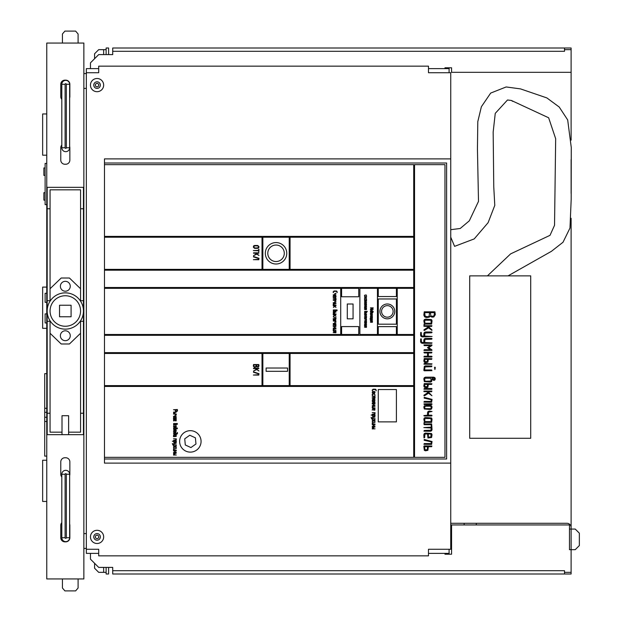 <?xml version="1.0" encoding="UTF-8"?>
<svg xmlns="http://www.w3.org/2000/svg" width="622" height="622" viewBox="0 0 622 622"><rect width="100%" height="100%" fill="white"/><g stroke="black" fill="none" stroke-linecap="round" stroke-linejoin="round"><path stroke-width="0.93" d="M65.108 537.727L61.811 537.727A3.919 3.919 0 0 0 65.73 541.638A3.919 3.919 0 0 0 69.641 537.727L69.641 474.244A3.919 3.919 0 0 0 65.73 470.325A3.919 3.919 0 0 0 61.811 474.244L61.811 537.727A3.919 3.919 0 0 0 65.73 541.638A3.919 3.919 0 0 0 69.641 537.727L66.344 537.727L66.344 474.244A0.622 0.622 0 0 0 65.73 473.622A0.622 0.622 0 0 0 65.108 474.244L65.108 537.727A0.622 0.622 0 0 0 65.73 538.341A0.622 0.622 0 0 0 66.344 537.727M61.811 522.628A4.121 4.121 0 0 0 60.777 525.357L60.777 537.727A4.121 4.121 0 0 0 64.906 541.848L65.73 541.848A4.121 4.121 0 0 0 69.851 537.727L69.851 525.357A4.121 4.121 0 0 0 69.641 524.066M69.641 475.527A4.121 4.121 0 0 0 69.851 474.244L69.851 461.874A4.121 4.121 0 0 0 65.73 457.753L64.906 457.753A4.121 4.121 0 0 0 60.777 461.874L60.777 474.244A4.121 4.121 0 0 0 61.811 476.965M46.767 578.942L83.861 578.942L83.861 43.058L46.767 43.058L46.767 578.942M61.811 99.372A4.121 4.121 0 0 1 60.777 96.643L60.777 84.273A4.121 4.121 0 0 1 64.906 80.152L65.73 80.152A4.121 4.121 0 0 1 69.851 84.273L69.851 96.643A4.121 4.121 0 0 1 69.641 97.934M69.641 146.473A4.121 4.121 0 0 1 69.851 147.756L69.851 160.126A4.121 4.121 0 0 1 65.73 164.247L64.906 164.247A4.121 4.121 0 0 1 60.777 160.126L60.777 147.756A4.121 4.121 0 0 1 61.811 145.035M62.013 434.669L83.449 434.669L83.449 187.331L47.179 187.331L47.179 434.669L62.013 434.669L62.013 432.166L50.063 432.166L50.063 413.233L47.179 413.233M47.179 208.767L50.063 208.767L50.063 189.834L80.565 189.834L80.565 208.767L83.449 208.767M83.449 413.233L80.565 413.233L80.565 432.166L68.614 432.166L68.614 434.669M62.425 578.942L62.425 588.015L64.906 590.9L75.62 590.9L78.092 588.015L78.092 578.942M62.425 43.058L62.425 33.985L64.906 31.1L75.62 31.1L78.092 33.985L78.092 43.058M46.767 421.475L44.706 421.475L44.706 373.659L46.767 373.659M46.767 456.105L44.706 456.105L44.706 421.475M46.767 408.289L44.706 408.289M46.767 313.885L45.118 313.885L45.118 322.958L46.767 322.958M46.767 293.273L45.118 293.273L45.118 302.346L46.767 302.346M46.767 155.181L42.646 155.181L42.646 113.958L46.767 113.958M46.767 328.315L42.646 328.315L42.646 287.092L46.767 287.092M46.767 501.449L42.646 501.449L42.646 460.226L46.767 460.226M46.767 163.423L45.118 163.423L45.118 204.646L46.767 204.646M46.767 412.308L44.706 412.308M65.73 151.675A3.919 3.919 0 0 1 61.811 147.756A3.919 3.919 0 0 0 65.73 151.675A3.919 3.919 0 0 0 69.641 147.756L69.641 84.273A3.919 3.919 0 0 0 65.73 80.362A3.919 3.919 0 0 0 61.811 84.273L61.811 147.756A3.919 3.919 0 0 0 65.73 151.675A3.919 3.919 0 0 0 69.641 147.756L66.344 147.756L66.344 84.273A0.622 0.622 0 0 0 65.73 83.659A0.622 0.622 0 0 0 65.108 84.273L65.108 147.756A0.622 0.622 0 0 0 65.73 148.378A0.622 0.622 0 0 0 66.344 147.756M68.614 432.166L68.614 415.706L62.013 415.706L62.013 432.166M50.063 413.233L50.063 320.812M50.063 301.188L50.063 208.767M47.179 321.302L50.063 321.302M50.063 300.698L47.179 300.698M80.565 208.767L80.565 301.188M80.565 320.812L80.565 413.233M83.449 300.698L80.565 300.698M80.565 321.302L83.449 321.302M98.704 68.614L86.341 68.614L86.341 553.386L98.704 553.386M50.063 288.74L61.189 278.018L69.439 278.018L80.565 288.74M80.565 333.26L69.439 343.982L61.189 343.982L50.063 333.26M86.341 549.265L98.704 549.265L98.704 555.858L428.48 555.858L428.48 549.265L450.74 549.265L450.74 463.11L104.473 463.11L104.473 458.989L446.619 458.989L446.619 163.011L104.473 163.011L104.473 458.989M86.341 72.735L98.704 72.735L98.704 66.142L428.48 66.142L428.48 72.735L450.74 72.735L450.74 463.11M449.092 72.735L449.092 68.614L428.48 68.614M428.48 553.386L449.092 553.386L449.092 549.265M45.118 167.956L43.882 167.956L43.882 175.381L45.118 175.381M45.118 192.696L43.882 192.696L43.882 200.113L45.118 200.113M65.318 291.213A4.945 4.945 0 0 0 69.602 283.795A4.945 4.945 0 0 0 61.034 283.795A4.945 4.945 0 0 0 65.318 291.213M65.318 340.677A4.945 4.945 0 0 0 69.602 333.26A4.945 4.945 0 0 0 61.034 333.26A4.945 4.945 0 0 0 65.318 340.677M450.74 158.89L104.473 158.89L104.473 163.011M97.055 91.698A6.593 6.593 0 0 0 102.77 81.801A6.593 6.593 0 0 0 91.341 81.801A6.593 6.593 0 0 0 97.055 91.698M97.055 543.496A6.593 6.593 0 0 0 102.77 533.598A6.593 6.593 0 0 0 91.341 533.598A6.593 6.593 0 0 0 97.055 543.496M108.601 54.596L108.601 48.003L106.121 48.003L106.121 54.596M449.092 68.614L449.092 67.79M106.121 567.404L106.121 573.997L108.601 573.997L108.601 567.404M449.092 554.21L449.092 553.386M65.318 329.139A18.139 18.139 0 0 0 81.023 301.934A18.139 18.139 0 0 0 49.604 301.934A18.139 18.139 0 0 0 65.318 329.139M104.473 457.341L413.723 457.341L413.723 386.441L104.473 386.441M173.499 409.743L175.194 409.781L175.443 411.259L176.049 411.515L177.239 411.259L177.488 410.644L177.348 409.494L173.499 409.743M372.197 417.712L372.197 418.575L371.622 418.575L371.093 417.315L371.622 418.863L375.074 418.715L372.485 418.575L372.57 417.51L374.934 417.137L372.772 417.137L372.197 417.712M173.46 443.883L173.46 444.746L172.893 444.746L172.356 443.486L172.893 445.033L176.345 444.886L173.748 444.746L173.833 443.68L176.197 443.307L174.043 443.307L173.46 443.883M177.114 433.752L176.337 433.837L175.762 432.399L174.036 432.399L173.46 432.982L174.036 434.125L176.92 434.125L177.488 433.55L177.348 432.399L177.114 433.752M372.197 390.08L372.337 390.935L372.656 389.667L375.361 389.504L376.224 390.795L375.96 389.465L375.361 389.209L373.06 389.209L372.197 390.08M371.093 415.084L372.189 415.131L372.772 416.569L374.498 416.569L375.066 415.994L374.926 414.843L371.093 415.084M172.356 441.262L173.46 441.301L174.036 442.74L175.769 442.74L176.337 442.172L176.197 441.014L172.356 441.262M176.174 424.904L176.337 424.103L177.348 424.321L177.34 423.528L173.631 423.52L173.631 424.912L176.174 424.904M176.174 429.374L176.337 428.574L177.348 428.791L177.34 427.998L173.631 427.99L173.631 429.382L176.174 429.374M374.778 396.37L374.778 397.233L372.197 397.38L374.778 397.52L374.701 398.298L372.228 398.632L374.498 398.671L375.066 398.096L374.926 396.082L372.228 396.128L374.778 396.37M375.012 421.459L373.884 420.705L375.035 420.666L373.892 420.418L375.019 419.469L373.635 420.247L372.236 419.469L373.371 420.418L372.228 420.666L373.379 420.705L372.236 421.677L373.635 420.884L375.012 421.459M176.275 447.638L175.155 446.884L176.306 446.837L175.163 446.596L176.283 445.647L174.899 446.417L173.507 445.647L174.642 446.596L173.491 446.845L174.65 446.884L173.499 447.848L174.899 447.055L176.275 447.638M173.499 419.01L176.197 418.746L176.158 417.183L173.631 417.191L173.499 419.01M173.499 436.675L176.197 436.419L176.158 434.856L173.631 434.856L173.499 436.675M173.569 420.814L173.997 421.008L174.043 419.601L175.35 420.861L176.166 420.876L176.22 419.539L175.801 419.345L175.762 420.752L174.455 419.492L173.639 419.477L173.569 420.814M372.197 423.947L375.035 424.048L372.485 423.807L372.562 422.742L375.019 422.416L372.36 422.532L372.197 423.947M374.926 426.093L373.775 426.093L373.775 424.95L375.019 424.702L372.228 424.702L373.488 424.95L373.488 426.093L372.228 426.342L374.926 426.093M372.197 392.653L372.772 393.228L374.498 393.228L375.066 392.078L374.498 391.502L372.772 391.502L372.197 392.653M372.197 400.506L372.772 401.081L374.498 401.081L375.066 399.93L374.498 399.355L372.772 399.355L372.197 400.506M372.197 403.227L374.926 403.367L374.887 401.804L374.063 401.641L373.488 402.263L372.236 401.688L373.488 403.079L372.197 403.227M374.926 405.373L373.775 405.373L373.775 404.222L375.019 403.981L372.228 403.981L373.488 404.222L373.488 405.373L372.228 405.622L374.926 405.373M372.197 407.807L375.035 407.908L372.485 407.667L372.562 406.601L375.019 406.267L372.36 406.391L372.197 407.807M372.562 408.887L373.488 408.802L373.635 410.24L374.903 410.077L374.887 408.685L372.772 408.514L372.244 410.209L372.562 408.887M372.228 414.236L374.903 414.112L375.066 412.697L372.228 412.596L374.778 412.845L374.701 413.91L372.228 414.236M176.197 416.172L175.046 416.172L175.124 415.099L176.337 414.874L175.334 414.734L174.759 416.172L173.46 416.312L176.197 416.172M173.46 431.264L174.036 431.839L175.762 431.839L176.337 430.688L175.762 430.113L174.036 430.113L173.46 431.264M173.499 440.415L176.174 440.283L176.337 438.868L173.499 438.767L176.049 439.015L175.964 440.081L173.499 440.415M173.46 450.126L176.298 450.219L173.748 449.978L173.833 448.913L176.29 448.586L173.631 448.711L173.46 450.126M176.197 452.272L175.046 452.272L175.046 451.121L176.29 450.88L173.499 450.88L174.759 451.121L174.759 452.272L173.499 452.521L176.197 452.272M372.197 394.371L372.337 395.522L372.772 394.084L374.701 394.161L375.066 395.374L374.498 393.796L372.772 393.796L372.197 394.371M174.471 427.221L176.166 427.034L176.228 425.992L175.793 425.813L175.762 426.933L174.899 426.179L174.036 426.933L173.857 425.635L173.507 426.847L174.471 427.221M373.612 428.216L373.775 427.236L375.019 426.995L372.337 426.949L372.36 428.224L373.612 428.216M174.875 413.381L175.046 412.402L176.29 412.161L173.608 412.114L173.631 413.381L174.875 413.381M174.875 454.394L175.046 453.415L176.29 453.166L173.608 453.127L173.631 454.394L174.875 454.394M372.228 428.923L375.066 428.822L372.228 428.923M173.499 414.089L176.337 413.98L173.499 414.089M173.499 455.094L176.337 454.993L173.499 455.094M190.348 452.116A10.714 10.714 0 0 0 199.631 436.038A10.714 10.714 0 0 0 181.064 436.038A10.714 10.714 0 0 0 190.348 452.116M396.408 421.872L396.408 389.535L378.269 389.535L378.269 421.872L396.408 421.872M104.473 385.609L262.025 385.609L262.025 353.459L104.473 353.459M253.372 375.043L258.791 375.105L258.993 373.69L253.519 371.863L253.465 372.259L258.589 373.838L258.589 374.693L253.372 375.043M253.527 368.605L255.487 368.605L256.388 369.281L253.519 371.039L256.754 369.554L258.939 370.976L256.163 368.605L258.799 368.605L258.799 368.201L253.527 368.201L253.527 368.605M258.791 364.539L253.527 364.539L253.325 366.156L254.538 367.377L256.427 366.716L258.247 367.089L258.993 365.954L258.791 364.539M104.473 352.635L413.723 352.635L413.723 335.32L104.473 335.32M104.473 334.496L340.708 334.496L340.708 288.328L104.473 288.328M333.167 291.873L333.306 292.729L333.625 291.461L336.331 291.29L337.194 292.589L336.93 291.252L336.331 291.003L334.03 291.003L333.167 291.873M335.872 311.319L336.043 310.518L337.046 310.736L337.046 309.943L333.338 309.935L333.338 311.327L335.872 311.319M335.756 298.163L335.756 299.026L333.167 299.166L335.756 299.314L335.67 300.092L333.198 300.426L335.468 300.465L336.043 299.89L335.896 297.876L333.198 297.922L335.756 298.163M335.468 319.832L334.745 319.537L335.896 319.249L333.198 319.296L334.457 319.537L333.33 319.996L333.33 321.1L335.872 321.1L335.468 319.832M333.384 307.431L334.815 306.529L335.997 307.416L334.675 306.016L335.989 305.775L333.198 305.775L334.589 306.335L333.384 307.431M333.384 316.38L334.815 315.478L335.997 316.357L334.675 314.965L335.989 314.716L333.198 314.716L334.589 315.276L333.384 316.38M333.198 318.651L335.896 318.689L336.043 317.679L333.306 316.963L335.756 317.795L335.756 318.402L333.198 318.651M333.54 295.955L334.457 295.87L334.605 297.308L336.043 296.733L335.864 295.745L333.742 295.582L333.167 296.158L333.306 297.308L333.54 295.955M335.896 302.587L334.745 302.587L334.83 301.522L336.043 301.289L335.033 301.149L334.457 302.587L333.167 302.727L335.896 302.587M333.167 305.021L336.004 305.114L333.454 304.873L333.454 304.01L336.043 303.583L333.33 303.606L333.167 305.021M335.896 323.308L334.745 323.308L334.83 322.243L336.043 322.017L335.033 321.869L334.457 323.308L333.167 323.456L335.896 323.308M333.54 324.528L334.457 324.451L334.605 325.889L336.043 325.314L335.864 324.326L333.742 324.163L333.167 324.738L333.306 325.889L333.54 324.528M335.896 327.887L334.745 327.887L334.745 326.737L335.989 326.496L333.198 326.496L334.457 326.737L334.457 327.887L333.198 328.136L335.896 327.887M333.167 330.321L336.004 330.422L333.454 330.181L333.454 329.318L336.043 328.882L333.33 328.906L333.167 330.321M333.167 332.607L335.896 332.754L336.043 331.604L335.468 331.028L334.457 331.643L333.306 331.028L334.457 332.467L333.167 332.607M335.896 294.735L334.745 294.735L334.83 293.67L336.043 293.436L335.033 293.296L334.457 294.735L333.167 294.875L335.896 294.735M334.582 313.325L334.745 312.345L335.989 312.096L333.306 312.057L333.33 313.325L334.582 313.325M333.198 314.024L336.043 313.923L333.198 314.024M104.473 287.504L413.723 287.504L413.723 270.189L104.473 270.189M104.473 269.365L262.025 269.365L262.025 237.215L104.473 237.215M253.372 259.669L258.791 259.724L258.993 258.309L253.519 256.482L253.465 256.878L258.589 258.457L258.589 259.32L253.372 259.669M253.527 253.224L255.487 253.224L256.388 253.9L253.519 255.658L256.754 254.18L259.001 255.455L256.163 253.224L258.799 253.224L258.799 252.82L253.527 252.82L253.527 253.224M258.589 249.36L258.589 250.371L253.325 250.573L258.589 250.775L258.791 251.996L258.993 249.36L258.589 249.36M253.325 247.113L254.538 248.326L257.78 248.326L258.643 247.968L258.993 246.709L257.78 245.488L254.538 245.488L253.675 245.869L253.325 247.113M104.473 236.391L413.723 236.391L413.723 164.659L104.473 164.659M106.121 49.651L98.704 49.651L94.583 53.772L94.583 58.717M450.74 524.945L569.464 524.945L569.464 529.065L571.113 529.065L571.113 218.283M571.113 193.512L571.113 159.566M571.113 140.137L571.113 72.323L451.572 72.323L451.572 67.79L444.971 67.79L444.971 68.614M450.74 237.153L454.589 246.359L450.74 237.153M508.042 275.865L551.387 251.35L563.011 242.253L569.977 228.049L571.183 199.421L571.268 147.492L567.684 119.929L559.217 107.031L546.87 97.918L520.536 88.899L506.168 86.956L490.688 93.075L481.374 106.743L477.797 121.632L477.439 148.953L478.497 201.38L469.307 220.826L460.202 228.492L450.74 229.689M103.649 567.404L103.649 572.349L106.121 572.349M103.649 572.349L98.704 572.349L94.583 568.228L94.583 563.283M50.063 311A15.255 15.255 0 0 0 72.937 324.21A15.255 15.255 0 0 0 72.937 297.79A15.255 15.255 0 0 0 50.063 311M378.269 324.186L396.408 324.186L396.408 298.964L378.269 298.964L378.269 324.186M444.971 164.659L414.547 164.659L414.547 457.341L444.971 457.341L444.971 164.659M290.054 237.215L290.054 269.365L413.723 269.365L413.723 237.215L290.054 237.215M290.054 353.459L290.054 385.609L413.723 385.609L413.723 353.459L290.054 353.459M359.881 334.496L377.445 334.496L377.445 288.328L359.881 288.328L359.881 334.496M397.233 288.328L397.233 334.496L413.723 334.496L413.723 288.328L397.233 288.328M289.23 353.459L262.849 353.459L262.849 385.609L289.23 385.609L289.23 353.459M262.849 269.365L289.23 269.365L289.23 237.215L262.849 237.215L262.849 269.365M378.269 296.531L396.408 296.531L396.408 288.328L378.269 288.328L378.269 296.531M396.408 326.62L378.269 326.62L378.269 334.496L396.408 334.496L396.408 326.62M341.602 296.764L358.746 296.764L358.746 288.328L341.602 288.328L341.602 296.764M358.746 326.581L341.602 326.581L341.602 334.496L358.746 334.496L358.746 326.581M347.286 303.995L347.286 318.829L353.063 318.829L353.063 303.995L347.286 303.995M97.055 88.402A3.297 3.297 0 0 0 99.909 83.449A3.297 3.297 0 0 0 94.202 83.449A3.297 3.297 0 0 0 97.055 88.402M97.055 540.199A3.297 3.297 0 0 0 99.909 535.247A3.297 3.297 0 0 0 94.202 535.247A3.297 3.297 0 0 0 97.055 540.199M90.462 68.614L90.462 62.838L98.704 54.596L112.722 54.596L112.722 48.003L564.519 48.003L564.519 51.299L112.722 51.299M564.519 48.003L571.113 48.003L571.113 72.323M571.113 527.417A4.121 4.121 0 0 0 566.992 523.296L450.74 523.296M564.519 573.997L112.722 573.997L112.722 570.701L564.519 570.701L564.519 573.997L571.113 573.997L571.113 549.677L575.233 549.677L579.354 545.556L579.354 533.186L575.233 529.065L571.113 529.065L571.113 549.677L569.464 549.677L569.464 529.065M451.572 524.945L451.572 554.21L444.971 554.21L444.971 553.386M469.703 275.865L530.714 275.865L530.714 438.285L469.703 438.285L469.703 275.865M567.816 573.997L569.464 573.997M90.462 553.386L90.462 559.162L98.704 567.404L112.722 567.404L112.722 570.701M434.918 311.816L424.251 311.816L423.839 315.097L424.577 316.8L426.303 317.57L429.211 317.189L430.121 316.233L432.041 317.15L433.814 316.987L435.322 314.701L434.918 311.816M423.839 333.625L423.839 336.074L422.214 336.074L421.389 335.258L421.273 332.482L420.697 332.49L420.573 335.266L421.055 336.424L422.214 336.891L432.057 336.486L424.663 336.074L424.904 333.042L431.645 332.793L432.057 332.381L431.645 331.977L425.487 331.977L424.328 332.459L423.839 333.625M423.839 340.032L423.839 342.489L422.214 342.489L421.389 341.672L421.273 338.897L420.697 338.904L420.573 341.672L421.055 342.839L422.214 343.305L431.645 343.305L432.057 342.893L424.663 342.489L424.904 339.457L431.645 339.208L432.057 338.796L431.645 338.384L425.487 338.384L424.328 338.873L423.839 340.032M431.575 381.613L432.041 379.327L433.899 380.439L434.91 379.941L435.314 378.814L434.902 377.678L433.689 377.173L425.479 377.173L424.328 377.655L423.839 378.821L424.328 381.62L430.401 382.095L431.575 381.613M431.225 424.717L431.225 427.174L423.839 427.586L431.225 427.998L430.984 430.222L424.251 430.455L423.94 431.163L430.401 431.279L431.575 430.797L432.041 429.639L431.637 423.893L423.94 424.017L424.251 424.717L431.225 424.717M423.94 324.808L425.479 324.07L431.637 324.07L432.041 320.789L431.528 319.615L425.479 319.148L424.321 319.622L423.839 320.789L424.391 323.658L423.94 324.808M423.94 423.139L425.479 422.4L431.637 422.4L432.041 419.119L431.528 417.953L425.479 417.486L424.321 417.961L423.839 419.119L424.391 421.996L423.94 423.139M423.94 350.427L431.94 350.38L431.862 349.789L428.69 347.675L431.87 345.552L431.94 344.922L423.94 344.922L424.251 345.622L430.268 345.622L427.477 347.675L430.268 349.719L424.251 349.719L423.94 350.427M430.401 405.381L428.356 405.381L428.356 404.564L431.637 404.564L432.041 404.152L431.637 403.74L423.94 403.865L424.251 404.564L427.532 404.564L427.532 405.381L424.321 405.855L423.839 407.021L424.321 409.004L430.401 409.478L431.559 408.996L432.041 407.021L431.528 405.847L430.401 405.381M424.476 395.779L428.55 393.205L431.917 395.724L428.146 391.743L431.637 391.743L431.901 391.044L423.94 391.044L423.94 391.627L426.917 391.743L427.913 392.637L424.033 395.087L423.955 395.716L424.476 395.779M424.476 330.422L428.55 327.848L431.917 330.375L431.893 329.784L428.146 326.394L431.637 326.394L431.901 325.695L423.94 325.695L423.94 326.278L426.917 326.394L427.913 327.289L424.033 329.738L423.955 330.36L424.476 330.422M423.94 402.131L431.637 402.247L432.041 399.378L424.243 397.326L424.165 398.134L431.225 399.705L431.225 401.423L424.251 401.423L423.94 402.131M423.94 444.279L431.637 444.388L432.041 441.519L424.243 439.466L424.165 440.283L431.225 441.845L431.225 443.572L424.251 443.572L423.94 444.279M423.839 370.385L424.251 370.798L431.94 370.665L431.637 369.973L424.663 369.973L424.904 366.933L431.637 366.692L431.901 365.993L425.479 365.876L424.328 366.358L423.839 370.385M431.637 356.227L428.356 356.227L428.356 352.954L431.637 352.954L431.901 352.254L423.94 352.254L424.251 352.954L427.532 352.954L427.532 356.227L424.251 356.227L423.94 356.935L431.637 357.051L432.041 356.639L431.637 356.227M431.637 415.169L428.356 415.169L428.597 412.129L432.041 411.484L429.172 411.072L428.006 411.546L427.532 412.713L427.532 415.169L423.839 415.582L424.251 415.994L431.637 415.994L432.041 415.582L431.637 415.169M424.904 434.117L427.532 433.876L427.944 437.981L431.575 437.499L432.041 434.7L431.528 433.526L425.479 433.06L424.321 433.534L423.839 434.7L423.971 437.872L424.663 437.569L424.904 434.117M427.882 450.328L428.356 446.705L431.637 446.705L431.901 446.005L424.251 445.881L423.839 446.293L424.321 450.328L425.479 450.802L427.882 450.328M427.882 362.167L428.356 359.368L431.637 359.368L431.901 358.669L424.251 358.544L423.839 361.001L424.321 362.167L425.479 362.642L427.882 362.167M427.882 387.203L428.356 384.404L431.637 384.404L431.901 383.712L424.251 383.587L423.839 386.044L424.321 387.211L426.715 387.685L427.882 387.203M423.94 364.165L431.637 364.282L432.041 363.87L424.251 363.466L423.94 364.165M423.94 389.209L431.637 389.325L432.041 388.913L431.637 388.501L424.251 388.501L423.94 389.209M434.506 367.524L434.91 369.554L435.322 367.524L434.91 367.112L434.506 367.524M370.471 309.204L373.262 309.204L371.007 308.022L373.247 307.851L370.463 307.843L372.718 309.033L370.471 309.204M372.998 312.205L372.454 312.267L372.042 311.257L370.424 311.661L370.829 312.469L372.858 312.469L373.161 311.257L372.998 312.205M366.451 312.337L367.275 311.365L364.663 311.365L364.663 312.337L366.451 312.337M372.353 318.682L370.626 318.682L370.689 317.928L372.454 317.772L370.829 317.663L370.02 318.985L372.353 318.682M366.366 299.921L366.366 300.527L364.539 300.628L366.366 300.729L366.304 301.273L364.57 301.507L366.568 301.134L366.467 299.711L364.57 299.742L366.366 299.921M370.448 317.461L372.345 317.282L372.321 316.178L370.541 316.178L370.448 317.461M366.164 318.293L365.658 318.091L366.467 317.889L364.57 317.912L365.448 318.091L364.663 318.41L364.663 319.179L366.444 319.179L366.164 318.293M370.58 315.657L371.591 315.02L372.415 315.642L371.49 314.662L372.415 314.491L370.448 314.491L371.427 314.88L370.58 315.657M364.702 315.875L365.705 315.237L366.537 315.867L365.604 314.88L366.529 314.709L364.57 314.709L365.549 315.105L364.702 315.875M364.539 304.718L366.467 304.819L366.444 303.723L364.57 303.637L365.456 304.617L364.539 304.718M372.353 310.666L371.544 310.666L371.544 309.857L372.415 309.678L370.448 309.678L371.334 309.857L371.334 310.666L370.448 310.837L372.353 310.666M370.424 313.97L372.422 314.04L370.626 313.869L370.626 313.263L372.454 312.959L370.541 312.975L370.424 313.97M370.424 320.61L372.422 320.68L370.626 320.509L370.626 319.902L372.454 319.599L370.541 319.615L370.424 320.61M370.424 322.212L372.345 322.313L372.454 321.504L370.525 321.1L371.334 322.11L370.424 322.212M364.539 297.316L366.164 297.72L366.568 296.912L364.951 296.507L364.539 297.316M364.539 302.813L366.164 303.217L366.568 302.409L364.951 302.004L364.539 302.813M366.467 306.226L365.658 306.226L365.658 305.418L366.529 305.239L364.57 305.239L365.456 305.418L365.456 306.226L364.57 306.397L366.467 306.226M364.539 307.929L366.537 307.999L364.749 307.828L364.749 307.221L366.568 306.918L364.663 306.934L364.539 307.929M364.539 309.531L366.467 309.632L366.444 308.528L364.57 308.442L365.456 309.429L364.539 309.531M366.467 320.727L365.658 320.727L365.713 319.98L366.568 319.817L365.86 319.716L365.456 320.727L364.539 320.828L366.467 320.727M364.803 321.582L365.448 321.527L365.557 322.538L366.568 322.134L366.444 321.434L364.951 321.317L364.647 322.538L364.803 321.582M366.467 323.938L365.658 323.938L365.658 323.129L366.529 322.958L364.57 322.958L365.456 323.129L365.456 323.938L364.57 324.109L366.467 323.938M364.539 325.64L366.537 325.71L364.749 325.539L364.749 324.933L366.568 324.63L364.663 324.645L364.539 325.64M364.539 327.242L366.467 327.343L366.444 326.247L364.57 326.161L365.456 327.141L364.539 327.242M364.539 295.31L364.578 296.095L364.951 295.108L366.304 295.162L366.568 296.018L366.164 294.906L364.539 295.31M364.539 298.513L364.578 299.299L364.951 298.311L366.304 298.373L366.568 299.221L366.164 298.109L364.539 298.513M364.57 317.469L366.467 317.492L366.568 316.785L364.57 316.31L366.366 316.87L366.366 317.29L364.57 317.469M365.542 313.737L365.658 313.053L366.529 312.874L364.64 312.843L364.663 313.745L365.542 313.737M364.57 314.234L366.568 314.157L364.57 314.234M287.551 371.318L287.551 368.022L266.115 368.022L266.115 371.318L287.551 371.318M276.036 264.008A10.714 10.714 0 0 0 285.319 247.929A10.714 10.714 0 0 0 266.76 247.929A10.714 10.714 0 0 0 276.036 264.008M97.055 83.2L95.407 84.149L95.407 86.054L97.055 87.002L98.704 86.054L98.704 84.149L97.055 83.2M97.055 534.998L95.407 535.946L95.407 537.851L97.055 538.8L98.704 537.851L98.704 535.946L97.055 534.998M571.113 49.651L564.519 49.651M476.304 524.945L476.304 523.296M571.113 572.349L564.519 572.349M464.152 524.945L464.152 523.296M387.343 318.829A7.417 7.417 0 0 0 393.765 307.703A7.417 7.417 0 0 0 380.913 307.703A7.417 7.417 0 0 0 387.343 318.829M175.482 409.781L175.645 411.049L177.029 411.056L177.2 409.781L175.482 409.781M176.049 433.837L175.964 432.772L173.833 432.772L173.833 433.752L176.049 433.837M372.477 415.131L372.57 416.196L374.701 416.196L374.778 415.131L372.477 415.131M173.748 441.301L173.833 442.366L175.964 442.374L176.049 441.301L173.748 441.301M174.036 424.787L175.964 424.702L175.964 423.722L173.833 423.722L174.036 424.787M176.337 423.636L177.122 424.126L176.337 423.636M174.036 429.258L175.964 429.172L175.964 428.193L173.833 428.193L174.036 429.258M176.337 428.107L177.122 428.597L176.337 428.107M174.036 418.458L176.049 418.458L175.964 417.393L173.833 417.393L174.036 418.458M174.036 436.131L176.049 436.131L175.964 435.066L173.833 435.066L174.036 436.131M372.772 392.941L374.701 392.855L374.701 391.876L372.562 391.876L372.772 392.941M372.772 400.793L374.701 400.708L374.701 399.728L372.562 399.728L372.772 400.793M373.775 403.079L374.778 403.079L374.701 402.014L373.861 402.014L373.775 403.079M373.775 408.802L373.775 409.952L374.701 409.875L374.701 408.887L373.775 408.802M174.036 431.551L175.964 431.466L175.964 430.478L173.833 430.478L174.036 431.551M373.488 427.236L372.485 427.236L372.562 428.014L373.402 428.014L373.488 427.236M174.759 412.402L173.748 412.402L173.833 413.179L174.673 413.179L174.759 412.402M174.759 453.415L173.748 453.415L173.833 454.192L174.673 454.192L174.759 453.415M189.772 435.237L184.726 438.821L185.302 444.979L190.931 447.56L195.977 443.976L195.394 437.818L189.772 435.237M253.729 364.943L253.963 366.723L255.914 366.723L256.155 364.943L253.729 364.943M256.559 364.943L256.8 366.521L258.348 366.529L258.589 364.943L256.559 364.943M333.742 311.202L335.67 311.117L335.67 310.137L333.54 310.137L333.742 311.202M336.043 310.051L336.829 310.541L336.043 310.051M333.742 320.975L335.468 320.975L335.756 320.4L333.742 320.12L333.742 320.975M334.745 295.87L334.745 297.021L335.67 296.943L335.67 295.955L334.745 295.87M334.745 324.451L334.745 325.601L335.67 325.516L335.67 324.528L334.745 324.451M334.745 332.467L335.756 332.467L335.67 331.402L334.83 331.402L334.745 332.467M334.457 312.345L333.454 312.345L333.54 313.123L334.379 313.123L334.457 312.345M254.538 247.921L257.78 247.921L258.589 246.709L257.78 245.9L254.538 245.9L253.729 246.709L254.538 247.921M59.541 305.231L59.541 316.769L71.087 316.769L71.087 305.231L59.541 305.231M387.343 317.181A5.769 5.769 0 0 0 392.334 308.528A5.769 5.769 0 0 0 382.343 308.528A5.769 5.769 0 0 0 387.343 317.181M424.663 312.641L425.129 316.256L427.944 316.746L429.079 316.248L429.577 312.641L424.663 312.641M430.393 312.641L430.883 315.844L432.041 316.326L434.024 315.859L434.506 312.641L430.393 312.641M425.479 381.27L430.984 381.037L430.984 378.238L424.896 378.23L424.663 380.446L425.479 381.27M432.041 377.997L433.075 379.327L434.288 379.389L434.288 378.23L432.041 377.997M425.487 323.246L431.225 323.246L430.984 320.206L424.904 320.206L424.663 322.429L425.487 323.246M425.487 421.584L431.225 421.584L430.984 418.544L424.904 418.544L424.663 420.76L425.487 421.584M425.487 408.662L430.401 408.662L430.984 408.421L431.225 407.021L430.401 406.205L425.487 406.205L424.663 407.021L424.904 408.421L425.487 408.662M428.356 433.876L428.356 437.157L430.984 436.916L430.984 434.117L428.356 433.876M427.532 446.705L424.663 446.705L424.904 449.745L427.298 449.745L427.532 446.705M427.532 359.368L424.663 359.368L424.904 361.584L427.298 361.584L427.532 359.368M427.532 384.404L424.663 384.404L424.904 386.627L427.298 386.627L427.532 384.404M372.244 312.267L372.189 311.513L370.689 311.513L370.689 312.205L372.244 312.267M364.951 312.252L366.304 312.197L366.304 311.505L364.803 311.505L364.951 312.252M366.568 311.443L367.12 311.793L366.568 311.443M370.829 317.072L372.244 317.072L372.189 316.326L370.689 316.326L370.829 317.072M364.951 319.102L366.366 318.697L364.951 318.495L364.951 319.102M365.658 304.617L366.366 304.617L366.304 303.87L365.713 303.87L365.658 304.617M371.544 322.11L372.244 322.11L372.189 321.364L371.598 321.364L371.544 322.11M364.951 297.518L366.304 297.464L366.304 296.772L364.803 296.772L364.951 297.518M364.951 303.015L366.304 302.961L366.304 302.269L364.803 302.269L364.951 303.015M365.658 309.429L366.366 309.429L366.304 308.675L365.713 308.675L365.658 309.429M365.658 321.527L365.658 322.336L366.304 322.274L366.304 321.582L365.658 321.527M365.658 327.141L366.366 327.141L366.304 326.387L365.713 326.387L365.658 327.141M365.456 313.053L364.749 313.053L364.803 313.597L365.456 313.053M276.036 261.535A8.242 8.242 0 0 0 283.181 249.165A8.242 8.242 0 0 0 268.898 249.165A8.242 8.242 0 0 0 276.036 261.535M66.344 474.244L69.641 474.244A3.919 3.919 0 0 0 65.73 470.325A3.919 3.919 0 0 0 61.811 474.244L65.108 474.244M66.344 84.273L69.641 84.273A3.919 3.919 0 0 0 65.73 80.362A3.919 3.919 0 0 0 61.811 84.273L65.108 84.273M61.811 147.756L65.108 147.756M103.649 49.651L103.649 54.596M86.341 73.559L83.861 73.559M86.341 88.402L83.861 88.402M86.341 533.598L83.861 533.598M86.341 548.441L83.861 548.441M46.767 417.261L44.706 417.261M454.589 246.359L474.221 238.902L488.122 222.645L494.785 205.369L493.759 186.825L493.168 132.035L495.252 113.367L507.49 99.994L511.315 100.445L548.643 117.776L555.671 138.722L554.536 225.304L550.019 235.326L510.631 253.877L487.43 275.865M511.315 100.445L512.73 101.363"/></g></svg>
